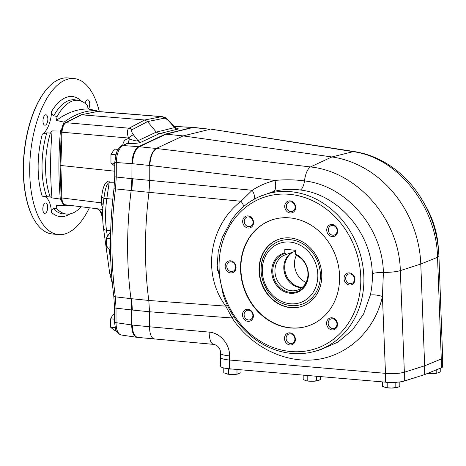 <?xml version="1.0" encoding="UTF-8"?>
<svg xmlns="http://www.w3.org/2000/svg" width="466" height="466" viewBox="0 0 466 466"><rect width="100%" height="100%" fill="white"/><g stroke="black" fill="none" stroke-linecap="round" stroke-linejoin="round"><path stroke-width="0.7" d="M211.296 129.204L353.164 151.66C397.545 157.397 436.572 206.257 437.545 257.29L441.279 359.012L424.654 365.804L404.36 372.223L400.317 270.612C399.31 219.533 357.643 171.686 310.438 166.95L156.419 148.485C152.621 151.176 150.407 156.838 149.778 165.465L149.749 180.482L148.992 192.336A209.1 95.716 -84.2 0 0 148.805 300.459L131.628 298.718L132.344 310.03A44.806 20.51 95.8 0 0 132.344 310.03L149.522 311.783L149.493 326.783L132.321 325.035C132.525 332.194 134.26 336.301 137.528 337.367A14.935 6.839 95.8 0 0 137.779 337.401L213.871 344.403A14.935 5.907 -84.9 0 1 209.17 332.107L149.493 326.783C149.697 334.151 151.386 338.264 154.566 339.108M156.419 148.485L139.229 146.732A14.935 6.839 95.8 0 0 137.86 147.664C134.581 151.071 132.833 156.43 132.6 163.729L149.4 165.447C149.924 156.792 152.213 151.13 156.261 148.462L183.155 135.903L165.418 134.097L192.254 127.457L194.013 127.439M129.228 138.711A4.479 2.056 -86.5 0 1 127.399 143.429C133.596 143.703 138.111 143.312 140.953 142.252A4.479 3.845 -115.1 0 1 137.983 140.685L133.451 134.814A4.479 1.083 -37.7 0 0 128.569 138.047L129.228 138.711C133.678 140.598 136.596 141.256 137.983 140.685L156.273 132.123L174.552 127.602L174.773 127.189L170.073 121.801L166.123 118.23C165.75 117.723 164.37 117.182 161.976 116.599L144.705 119.995L129.065 128.202L65.904 122.68A1.491 1.276 -116.8 0 0 65.298 122.797L80.909 114.916L96.794 111.531A1.491 1.316 78.1 0 1 97.132 111.508L161.387 116.634A4.479 3.909 78.6 0 1 164.189 118.224L147.571 121.574L144.705 119.995L81.521 114.799L65.904 122.68C63.644 124.195 62.345 127.375 62.013 132.233L128.569 138.047C126.822 133.008 126.985 129.729 129.065 128.202A4.479 3.856 62.3 0 1 131.994 129.746L147.571 121.574L156.273 132.123L159.209 133.707L165.418 134.097L138.565 146.668L139.223 146.732L166.077 134.167L192.912 127.521A14.935 6.839 -84.2 0 1 194.031 127.439L209.945 129.251L192.254 127.457L176.014 126.525L193.239 127.358M314.661 351.37A82.301 71.49 -109.7 0 0 358.418 248.46A82.301 71.49 -109.7 0 0 259.306 196.675A82.301 71.49 -109.7 0 0 230.821 221.239L222.131 237.724L218.245 251.273L217.208 265.719L223.336 295.316A82.301 71.49 -109.7 0 0 314.661 351.37L320.579 349.71L337.885 342.12L352.564 329.922L363.62 313.903L370.307 295.135C371.885 288.128 372.55 280.951 372.305 273.612C371.495 232.901 338.462 194.444 300.407 190.006C291.349 188.788 282.437 189.272 273.664 191.45A9.71 4.217 76.1 0 0 274.917 180.464C284.726 179.457 294.594 179.608 304.502 180.913C346.18 185.515 382.504 227.728 383.39 272.418L382.435 296.487L385.487 373.33L229.569 360.026L229.575 355.902C229.825 344.164 220.109 332.841 209.17 332.107M229.575 355.902A14.935 2.831 0.1 0 1 220.668 353.292L220.663 357.416A14.935 2.831 0.1 0 0 229.569 360.026L229.552 368.822L385.429 382.143A14.935 2.831 -179.9 0 0 404.296 381.037L424.643 374.6L441.308 367.791A14.935 2.831 -179.9 0 0 442.683 366.608L442.7 357.806A14.935 2.831 -179.9 0 1 441.319 358.995L441.308 367.791M329.631 233.46A4.963 4.311 -109.7 0 0 334.413 235.004A4.963 4.311 -109.7 0 0 335.84 234.095A4.963 4.311 -109.7 0 0 336.394 227.996A4.963 4.311 -109.7 0 0 331.064 225.66A4.963 4.311 -109.7 0 0 329.631 233.46M336.027 235.196A6.157 5.347 70.3 0 1 326.916 231.561A6.157 5.347 70.3 0 1 333.604 224.833A6.157 5.347 70.3 0 1 336.027 235.196M345.679 278.319A4.963 4.311 -109.7 0 0 350.059 283.637A4.963 4.311 -109.7 0 0 351.743 283.439A4.963 4.311 -109.7 0 0 354.131 277.311A4.963 4.311 -109.7 0 0 348.399 274.09A4.963 4.311 -109.7 0 0 345.679 278.319M349.5 285.011A6.157 5.347 70.3 0 1 344.799 275.464A6.157 5.347 70.3 0 1 354.236 276.42A6.157 5.347 70.3 0 1 349.5 285.011M329.479 319.897A4.963 4.311 -109.7 0 0 329.468 326.788A4.963 4.311 -109.7 0 0 334.25 328.332A4.963 4.311 -109.7 0 0 336.638 322.204A4.963 4.311 -109.7 0 0 330.901 318.983A4.963 4.311 -109.7 0 0 329.479 319.897M328.157 327.744A6.157 5.347 70.3 0 1 330.621 317.876A6.157 5.347 70.3 0 1 337.279 325.955A6.157 5.347 70.3 0 1 328.157 327.744M290.516 333.837A4.963 4.311 -109.7 0 0 288.833 334.04A4.963 4.311 -109.7 0 0 286.112 338.269A4.963 4.311 -109.7 0 0 292.176 343.39A4.963 4.311 -109.7 0 0 294.815 338.2A4.963 4.311 -109.7 0 0 290.516 333.837M284.499 338.357A6.157 5.347 70.3 0 1 292.683 333.953A6.157 5.347 70.3 0 1 292.66 344.426A6.157 5.347 70.3 0 1 284.499 338.357M251.611 311.981A4.963 4.311 -109.7 0 0 246.829 310.438A4.963 4.311 -109.7 0 0 245.401 311.346A4.963 4.311 -109.7 0 0 244.848 317.445A4.963 4.311 -109.7 0 0 250.172 319.781A4.963 4.311 -109.7 0 0 251.611 311.981M244.097 310.641A6.157 5.347 70.3 0 1 253.207 314.282A6.157 5.347 70.3 0 1 246.526 321.01A6.157 5.347 70.3 0 1 244.097 310.641M235.563 267.123A4.963 4.311 -109.7 0 0 231.177 261.805A4.963 4.311 -109.7 0 0 229.499 262.003A4.963 4.311 -109.7 0 0 227.111 268.131A4.963 4.311 -109.7 0 0 232.843 271.352A4.963 4.311 -109.7 0 0 235.563 267.123M230.623 260.826A6.157 5.347 70.3 0 1 235.324 270.379A6.157 5.347 70.3 0 1 225.888 269.418A6.157 5.347 70.3 0 1 230.623 260.826M251.762 225.544A4.963 4.311 -109.7 0 0 251.774 218.653A4.963 4.311 -109.7 0 0 246.992 217.109A4.963 4.311 -109.7 0 0 244.603 223.237A4.963 4.311 -109.7 0 0 250.335 226.459A4.963 4.311 -109.7 0 0 251.762 225.544M251.966 218.1A6.157 5.347 70.3 0 1 249.508 227.967A6.157 5.347 70.3 0 1 242.85 219.882A6.157 5.347 70.3 0 1 251.966 218.1M257.418 362.402L385.446 373.348A14.935 2.831 -179.9 0 0 404.313 372.235L424.654 365.804L420.781 264.047A104.553 90.818 -109.7 0 0 331.885 156.955L183.155 135.903L210.102 129.274M132.6 163.729A14.935 6.839 95.8 0 0 132.6 163.741L131.942 163.665L131.913 178.676L252.199 190.279L240.992 201.271L148.992 192.324M233.81 316.705A9.71 0.845 146.5 0 1 232.103 317.981L225.789 306.139C201.469 273.728 209.484 225.486 240.992 201.271A9.71 2.353 48.9 0 1 243.788 206.415M148.805 300.459L149.522 311.783M132.344 310.03L131.686 309.966L131.662 324.977C131.878 332.217 133.649 336.33 136.969 337.32L137.802 337.396M131.628 298.718L115.318 296.83L116.034 308.154L131.686 309.966L130.969 298.648A209.1 95.716 -84.2 0 1 131.156 190.518L131.913 178.676L116.261 177.033L115.504 188.887L113.972 188.817C109.359 226.144 109.3 261.863 113.791 295.98L114.531 307.665A2.988 0.565 -179.9 0 0 116.034 308.154L116.011 322.664L132.321 325.041M372.305 273.612A9.71 1.672 -2.2 0 1 383.39 272.418A14.935 2.563 177.7 0 0 400.317 270.612L420.781 264.047L437.545 257.29A14.935 2.481 -2.1 0 0 438.92 256.184C437.702 230.443 429.244 207.521 413.563 187.431C405.659 177.563 396.525 169.496 386.157 163.24C376.167 157.258 365.653 153.384 354.609 151.625A14.935 7.631 -81.1 0 0 353.164 151.66L331.885 156.955L310.438 166.95A14.935 5.819 96.8 0 0 304.502 180.913A9.71 3.78 -81.9 0 1 300.407 190.006M385.487 373.33C393.281 373.854 399.572 373.487 404.36 372.223M441.279 359.012L442.659 357.806L438.92 256.184M211.413 129.216L354.609 151.625M273.664 191.45L259.306 196.675M425.598 205.96A82.301 71.49 70.3 0 1 438.302 247.755M254.337 199.128A9.71 4.211 57.1 0 0 252.199 190.279C259.23 185.753 266.802 182.486 274.917 180.464L149.778 165.465M149.522 311.766L232.103 317.981C251.494 347.269 285.792 363.929 317.404 359.426C349.017 354.888 375.159 329.584 382.435 296.487A9.71 2.65 12.4 0 0 370.307 295.135M227.425 305.376A9.71 1.672 -33.5 0 0 225.789 306.139L148.805 300.471M230.821 221.239L231.474 223.057A79.989 69.481 70.3 0 1 340.599 222.981A79.989 69.481 70.3 0 1 328.507 342.685A79.989 69.481 70.3 0 1 224.198 295.048L223.336 295.316M231.474 223.057C218.14 242.99 215.28 270.105 224.198 295.048M295.625 207.481A6.157 5.347 70.3 0 1 287.446 211.89A6.157 5.347 70.3 0 1 287.464 201.417A6.157 5.347 70.3 0 1 295.625 207.481M290.161 217.925A56.007 48.65 70.3 0 1 338.671 267.135A56.007 48.65 70.3 0 1 308.935 325.652A56.007 48.65 70.3 0 1 244.254 289.31A56.007 48.65 70.3 0 1 271.195 220.185A56.007 48.65 70.3 0 1 290.161 217.925M309.109 325.594A56.007 48.65 70.3 0 1 244.603 289.188A56.007 48.65 70.3 0 1 271.369 220.121M259.032 269.604A35.474 30.814 70.3 0 1 278.458 239.396A35.474 30.814 70.3 0 1 319.42 262.416A35.474 30.814 70.3 0 1 302.364 306.197A35.474 30.814 70.3 0 1 259.032 269.604M290.726 211.605A4.963 4.311 -109.7 0 0 292.409 211.401A4.963 4.311 -109.7 0 0 295.124 207.178A4.963 4.311 -109.7 0 0 289.066 202.058A4.963 4.311 -109.7 0 0 286.427 207.242A4.963 4.311 -109.7 0 0 290.726 211.605M261.117 269.657A33.517 29.113 70.3 0 1 264.909 253.987A33.517 29.113 70.3 0 1 290.819 239.763A33.517 29.113 70.3 0 1 320.113 280.183A33.517 29.113 70.3 0 1 282.629 303.512C264.624 296.714 255.304 270.664 264.909 253.987M302.539 306.133A35.474 30.814 70.3 0 1 259.381 269.482A35.474 30.814 70.3 0 1 278.633 239.338M223.785 367.954L223.773 372.806L228.369 374.198L232.674 374.478L236.984 374.146L236.99 369.456M232.272 369.049L228.375 369.072L226.278 368.437M228.369 374.198L228.375 369.072M236.984 374.146L241.009 372.707L241.015 369.8M227.21 374.07L227.053 374.041A7.468 1.415 0.1 0 0 227.21 374.07A7.468 1.415 0.1 0 0 232.674 374.478A7.468 1.415 0.1 0 0 237.567 374.087A7.468 1.415 0.1 0 0 237.759 374.052M424.643 374.6L424.654 365.804L441.319 358.995M229.552 368.822A14.935 2.831 -179.9 0 1 220.657 366.212L220.668 357.509M427.637 373.377A7.468 1.415 0.1 0 0 431.912 373.604A7.468 1.415 0.1 0 0 436.799 373.219A7.468 1.415 0.1 0 0 436.992 373.179M427.602 373.324L431.912 373.604L438.232 372.858L440.242 371.833L440.248 368.227M436.217 373.272L436.223 369.87M311.742 375.846L307.787 375.87L306.133 375.363M303.191 375.113L303.185 379.598L306.465 380.833A7.468 1.415 0.1 0 0 306.622 380.868A7.468 1.415 0.1 0 0 312.086 381.27A7.468 1.415 0.1 0 0 316.979 380.885A7.468 1.415 0.1 0 0 317.171 380.844M306.622 380.868L312.086 381.27L318.406 380.524L320.422 379.499L320.422 376.586M307.781 380.99L307.787 375.87M316.397 380.943L316.402 376.243M396.95 382.207L395.815 382.615L387.199 382.662L385.516 382.149M382.603 381.904L382.598 386.39L385.877 387.63A7.468 1.415 0.1 0 0 386.034 387.66A7.468 1.415 0.1 0 0 391.498 388.062A7.468 1.415 0.1 0 0 396.385 387.677A7.468 1.415 0.1 0 0 396.583 387.642M386.034 387.66L391.498 388.062L397.818 387.322L399.828 386.297L399.84 381.922M387.194 387.782L387.199 382.662M395.809 387.735L395.815 382.615M114.782 163.403L110.955 163.018L114.782 166.036M110.955 163.018L110.966 154.549L114.461 149.068L117.974 149.429M110.966 154.549L115.743 154.764M115.58 155.405L115.58 155.021M115.125 327.715L110.669 327.26L114.141 330.248L116.046 330.441M110.669 327.26L110.681 318.796L112.155 316.03L114.519 313.35M110.681 318.796L114.514 319.187M110.477 247.184L106.283 246.759L109.755 249.747L110.5 249.823M106.283 246.759L106.295 238.295L109.79 232.814L110.617 232.895M106.295 238.295L110.5 238.72M170.073 121.801A4.479 0.606 138.9 0 0 169.577 121.888L174.552 127.602A4.479 3.932 -103.9 0 0 177.459 129.193C178.839 128.814 178.286 128.43 175.81 128.045M112.795 199.174L106.836 198.615A5.976 0.647 -171.7 0 0 103.831 198.737L104.302 195.487C105.555 187.425 107.168 183.179 109.143 182.754L106.836 198.615C105.252 209.683 105.135 220.232 106.498 230.262L110.675 230.81M114.77 171.203L60.86 165.488L61.896 197.963L101.454 202.867A4.479 1.182 179.8 0 1 103.254 203.345M114.653 180.989L109.12 180.965C105.182 181.501 102.689 186.918 101.64 197.229A4.479 1.369 -175.3 0 1 103.883 198.365M98.518 208.908L65.118 204.766C63.207 204.277 62.135 202.011 61.896 197.963A1.491 0.373 178.2 0 1 61.122 197.66L60.091 165.238L60.86 165.488L62.013 132.233L61.238 132.035C62.397 123.641 63.592 124.474 65.298 122.797M98.827 208.949L102.788 209.432M101.64 197.229L101.559 204.696L102.835 208.564M81.189 114.817L97.685 111.467L162.139 116.617M127.276 143.423L122.913 145.526C118.836 148.188 116.628 153.856 116.29 162.523L131.942 163.665C132.327 154.997 134.534 149.336 138.565 146.668L122.913 145.526A2.988 2.563 -115.1 0 0 121.807 145.73L127.276 143.423A4.479 2.161 -89.1 0 0 129.012 138.618C125.342 138.92 123.251 141.146 122.739 145.293M114.508 322.169L115.62 329.386C116.389 332.101 118.294 333.971 121.335 335.002L121.306 335.002C117.95 334.011 116.185 329.899 116.011 322.664A2.988 0.565 -179.9 0 1 114.508 322.169L114.531 307.665M102.666 212.729L101.605 213.189A8.959 8.108 109.9 0 0 97.103 208.739L96.835 208.657M102.706 218.874L101.384 213.964L101.605 213.189M102.712 211.191A8.959 4.87 97 0 0 100.114 209.106M101.559 204.696A4.479 1.946 172.2 0 1 103.085 205.116M109.12 180.965A4.479 2.213 -89.8 0 1 109.143 182.754L114.549 182.777M295.258 250.271L295.048 251.349L286.2 254.518A18.669 16.217 -109.7 0 0 285.169 254.844A18.669 16.217 -109.7 0 0 276.187 277.887A18.669 16.217 -109.7 0 0 297.745 289.998A18.669 16.217 -109.7 0 0 307.962 273.484A18.669 16.217 -109.7 0 0 296.772 255.589L295.38 253.987L295.386 250.289L284.819 249.211L284.813 252.916L286.2 254.518M296.434 255.281A18.669 16.217 -109.7 0 0 306.051 282.454M295.386 251.197A18.669 16.217 -109.7 0 0 295.048 251.308M293.912 251.756A18.669 16.217 -109.7 0 0 285.256 272.086A18.669 16.217 -109.7 0 0 302.294 287.336M290.132 282.681A19.642 17.061 70.3 0 1 283.922 265.335M293.009 252.083A18.669 16.217 -109.7 0 0 284.423 272.692A18.669 16.217 -109.7 0 0 301.898 287.662M285.157 253.556A19.962 17.341 -109.7 0 0 276.07 282.81A19.962 17.341 -109.7 0 0 304.712 285.716A19.962 17.341 -109.7 0 0 295.729 254.628M284.813 252.916A20.708 17.988 -109.7 0 0 275.144 283.241A20.708 17.988 -109.7 0 0 304.939 286.27A20.708 17.988 -109.7 0 0 295.38 253.987M45.249 213.277A5.225 2.394 -84.2 0 1 44.73 213.346A5.225 2.394 -84.2 0 1 42.878 207.9A5.225 2.394 -84.2 0 1 45.79 202.943A5.225 2.394 -84.2 0 1 47.683 207.824A5.225 2.394 -84.2 0 1 45.249 213.277M85.138 103.405A5.225 2.394 -84.2 0 1 87.299 99.881A5.225 2.394 -84.2 0 1 87.818 99.817A5.225 2.394 -84.2 0 1 89.705 103.382A5.225 2.394 -84.2 0 1 88.488 109.05M96.695 111.549A22.403 10.258 -84.2 0 1 96.369 110.588L88.208 108.992A194.165 88.878 -84.2 0 0 56.38 120.385L64.069 122.144A193.384 88.517 -84.2 0 1 96.369 110.588M64.069 122.144A22.403 10.258 -84.2 0 1 63.347 124.632M61.629 128.901A22.403 10.258 -84.2 0 1 60.429 131.08L52.087 130.911A194.165 88.878 -84.2 0 0 51.971 197.904L60.312 199.058A193.384 88.517 -84.2 0 1 60.429 131.08M60.312 199.058A22.403 10.258 -84.2 0 1 61.448 200.298M63.452 204.032A22.403 10.258 -84.2 0 1 63.924 205.395L56.235 205.372A194.165 88.878 -84.2 0 0 56.835 205.378L64.826 205.407A193.384 88.517 -84.2 0 1 63.924 205.395M68.822 205.226A193.384 88.517 -84.2 0 1 64.826 205.407M88.208 108.992A22.403 10.258 95.8 0 1 87.48 105.625A57.149 26.16 95.8 0 0 78.702 100.417A57.149 26.16 95.8 0 0 57.12 116.488L53.724 115.807C52.18 114.951 51.481 113.477 51.627 111.38A22.403 10.258 -84.2 0 1 42.348 134.138L46.769 132.874L50.357 133.078A57.149 26.16 95.8 0 0 50.246 196.978L42.243 196.18A60.335 27.622 -84.2 0 1 42.348 134.138M43.507 196.192A22.403 10.258 -84.2 0 1 51.452 212.327C51.312 210.335 52.017 209.123 53.567 208.686L56.963 208.745A57.149 26.16 95.8 0 0 67.145 214.092A57.149 26.16 95.8 0 0 81.154 206.753M42.977 120.875A5.225 2.394 -84.2 0 1 45.942 114.799A5.225 2.394 -84.2 0 1 47.794 120.245A5.225 2.394 -84.2 0 1 44.887 125.203A5.225 2.394 -84.2 0 1 42.977 120.875M89.385 207.772A78.41 35.894 -84.2 0 1 58.343 234.59A78.41 35.894 -84.2 0 1 29.696 169.671A78.41 35.894 -84.2 0 1 74.211 78.568A78.41 35.894 -84.2 0 1 99.345 111.601M56.38 120.385A22.403 10.258 95.8 0 0 57.12 116.488M56.963 208.745A22.403 10.258 95.8 0 0 56.235 205.372M51.971 197.904A22.403 10.258 95.8 0 0 50.246 196.978M50.357 133.078A22.403 10.258 95.8 0 0 52.087 130.911M58.343 234.59L52.134 233.961A78.41 35.894 -84.2 0 1 34.88 220.954A78.41 35.894 -84.2 0 1 23.486 169.036A78.41 35.894 -84.2 0 1 48.481 87.2A78.41 35.894 -84.2 0 1 68.001 77.939L74.211 78.568M34.758 220.75A77.968 35.69 -84.2 0 1 34.63 220.546A77.968 35.69 -84.2 0 1 23.3 168.925A77.968 35.69 -84.2 0 1 48.149 87.556A77.968 35.69 -84.2 0 1 48.318 87.381M149.4 165.447L149.778 165.5M148.992 192.336L131.82 190.588A44.806 20.51 95.8 0 0 131.82 190.582L115.504 188.887A208.471 95.425 -84.2 0 0 115.318 296.83A2.988 1.229 172.3 0 1 113.791 295.98M132.577 178.74L131.82 190.582M385.446 373.348L385.429 382.143M404.313 372.235L404.296 381.037M387.421 382.283A6.798 1.287 0.1 0 0 394.702 382.336M174.435 126.804L175.315 126.589A2.988 2.621 -103.9 0 1 176.014 126.525L174.517 126.898M140.953 142.252L159.209 133.707L177.459 129.193M131.994 129.746C131.074 130.521 131.558 132.21 133.451 134.814M116.29 162.523L116.261 177.033A2.988 0.565 -179.9 0 1 114.758 176.538L114.787 162.028A2.988 0.565 -179.9 0 0 116.29 162.523M103.831 198.737C102.357 209.071 102.252 218.979 103.522 228.48A5.976 2.598 172.1 0 0 106.498 230.262L107.326 236.256M109.12 249.298L110.821 261.624M169.577 121.888C167.311 119.413 165.517 118.195 164.189 118.224M111.584 274.724A5.976 2.598 172.1 0 1 109.685 273.169L103.522 228.48M290.114 242.087A31.403 27.278 70.3 0 1 314.09 290.784A31.403 27.278 70.3 0 1 265.981 285.891A31.403 27.278 70.3 0 1 290.114 242.087M53.724 115.807A57.353 26.253 -84.2 0 1 75.282 99.864L78.702 100.417M67.145 214.092L63.685 213.946A57.353 26.253 -84.2 0 1 53.567 208.686M46.658 196.582A57.353 26.253 -84.2 0 1 46.769 132.874M70.051 213.871A60.335 27.622 -84.2 0 1 51.452 212.327M51.627 111.38A60.335 27.622 -84.2 0 1 81.101 100.831M220.668 353.292C220.721 351.923 220.028 345.813 213.871 344.403M217.511 270.49L217.197 265.725M222.323 237.246L222.131 237.724M121.306 335.002L136.969 337.32M121.807 145.73C120.746 145.578 118.993 147.757 116.558 152.271L114.787 162.028M114.758 176.538L113.972 188.817M175.315 126.589L176.964 126.432M109.685 273.169L112.376 283.876M101.384 213.964C99.951 210.941 99.06 209.531 98.71 209.735L97.103 208.739M174.767 127.189L176.235 128.243L174.919 128.01M60.091 165.238L61.238 132.035M96.794 111.531L97.674 111.473M61.122 197.66C61.698 203.683 62.887 203.724 65.129 204.766M34.63 220.546L34.88 220.954M48.149 87.556L48.481 87.2"/></g></svg>

